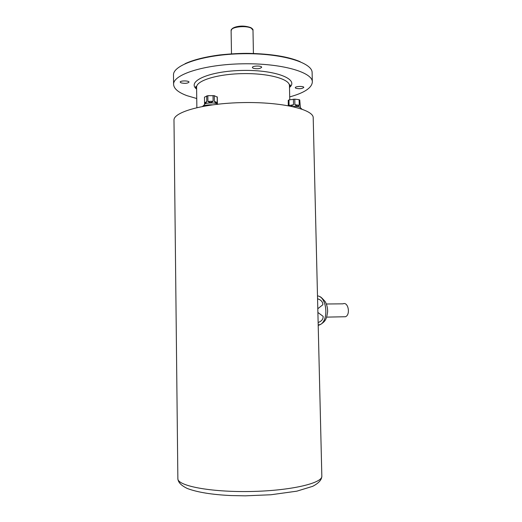 <?xml version="1.0" encoding="UTF-8"?>
<svg xmlns="http://www.w3.org/2000/svg" width="522" height="522" viewBox="0 0 522 522"><rect width="100%" height="100%" fill="white"/><g stroke="black" fill="none" stroke-linecap="round" stroke-linejoin="round"><path stroke-width="0.78" d="M217.406 104.433C217.504 102.377 204.435 102.475 204.585 104.524L202.999 106.096M217.296 97.177L214.288 95.689L214.372 101.412L217.282 102.501L217.198 96.811M217.282 102.501C216.891 103.663 215.925 103.297 214.372 101.412M214.288 95.689L207.841 95.676L207.919 101.398L213.113 101.261L213.028 95.539M213.113 101.261C211.351 102.762 209.622 102.808 207.919 101.398M207.841 95.676L204.48 97.144L204.559 102.834L206.771 101.614L206.692 95.891M206.771 101.614C205.446 103.578 204.709 103.982 204.559 102.834M299.236 105.261C298.173 106.527 296.724 106.351 294.897 104.733L299.236 105.261L299.106 99.682L299.752 99.97L300.378 107.728C299.595 106.632 296.946 106.227 292.424 106.521M299.106 99.682L294.773 99.134L294.897 104.733M294.773 99.134L288.953 99.95L289.077 105.529L293.534 104.765L293.41 99.173M293.534 104.765L290.871 106.194M288.953 99.95L288.255 100.276L288.261 105.692M288.372 105.712L288.255 100.276M312.339 82.019L312.117 72.715C312.587 62.483 280.999 53.003 242.456 53.733C203.906 54.353 172.671 64.924 173.5 75.129L173.598 84.44C172.775 74.62 204.043 64.421 242.632 63.801C281.214 63.077 312.822 72.173 312.339 82.019C311.836 87.924 304.287 92.883 289.703 96.903M196.742 98.527L187 95.67C178.361 92.485 173.898 88.74 173.598 84.44M181.062 82.854C184.945 83.677 187.594 83.442 189.003 82.137C189.212 80.545 179.959 80.512 180.194 82.111L181.062 82.854M253.059 68.212C257.137 69.152 260.002 68.845 261.666 67.292C261.868 65.491 252.106 65.72 252.374 67.501L253.059 68.212M295.798 88.264C299.504 89.053 302.166 88.773 303.797 87.415C303.98 85.915 295.028 86.241 295.276 87.729L295.798 88.264M177.865 478.602L173.989 120.282C173.173 111.949 204.578 103.212 243.311 102.58C282.037 101.862 313.729 109.496 313.207 117.848L321.833 476.09C322.772 483.215 290.284 490.843 250.097 491.502C209.909 492.246 177.173 485.76 177.865 478.602C178.054 481.649 180.07 485.003 187.405 488.533C197.623 492.344 212.206 494.686 231.142 495.561L245.32 495.835L270.925 494.758L296.842 491.169L312.717 486.315C319.908 482.511 321.754 479.105 321.833 476.09M212.454 104.837C207.593 104.765 204.246 105.307 202.412 106.455M326.367 303.993L342.987 303.837C348.174 301.279 350.804 314.766 345.466 316.737L343.287 316.782M317.891 312.456L323.144 316.371C323.275 319.177 321.604 321.232 318.133 322.531M317.559 298.747C321.141 299.974 322.903 301.97 322.837 304.744L317.8 308.743M289.762 99.767L289.456 85.66C289.703 79.031 268.315 73.132 242.802 73.622C217.296 74.02 196.122 80.669 196.598 87.285L196.859 107.623M196.624 89.092C186.334 81.301 209.55 70.933 242.75 70.431C275.942 69.772 299.504 79.324 289.495 87.474M251.363 28.273C246.234 25.115 230.47 26.948 231.109 30.589L232.27 28.56C234.045 27.288 236.675 26.491 240.153 26.178C243.702 25.885 247.265 26.374 250.854 27.646C252.57 28.788 253.281 29.643 252.987 30.211L251.363 28.273M318.205 325.46L320.56 324.456C329.173 319.477 326.635 296.483 317.493 295.922M204.48 97.19L204.578 104.524M217.296 97.105L217.406 104.224M300.183 61.694C288.464 56.702 271.538 53.929 249.418 53.388C240.981 53.231 231.089 53.753 219.742 54.941C205.042 56.878 193.473 59.802 185.042 63.704M253.418 53.472L252.987 30.211M231.487 53.851L231.109 30.589M300.372 107.721L301.873 109.098M289.456 85.66C289.782 84.688 290.082 84.564 290.356 85.282L289.488 87.024M196.598 87.285C196.239 86.319 195.933 86.208 195.685 86.933L196.618 88.642M319.862 296.803C320.273 296.392 322.067 298.016 325.232 301.677C326.87 304.711 327.672 308.039 327.64 311.667C326.485 320.012 325.069 321.369 320.56 324.456L318.192 324.971M326.648 317.122L345.466 316.737"/></g></svg>
